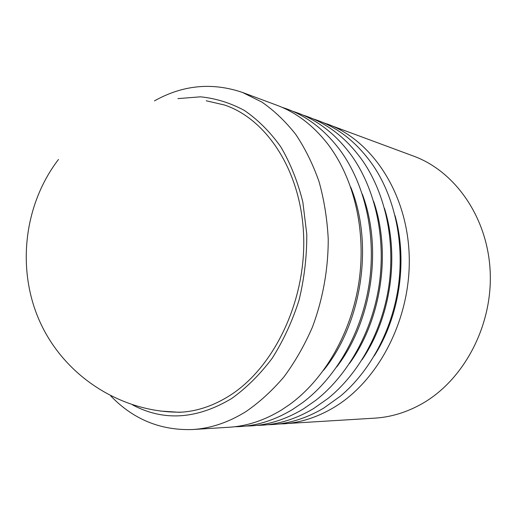 <?xml version="1.0" encoding="UTF-8"?>
<svg xmlns="http://www.w3.org/2000/svg" width="516" height="516" viewBox="0 0 516 516"><rect width="100%" height="100%" fill="white"/><g stroke="black" fill="none" stroke-linecap="round" stroke-linejoin="round"><path stroke-width="0.77" d="M322.448 122.337L413.638 156.135C455.235 171.331 487.91 217.72 490.2 272.003C492.574 326.247 463.491 380.44 421.753 403.886C406.595 412.381 390.967 417.134 374.855 418.141L277.789 424.081M327.247 123.988C371.843 140.191 407.176 192.79 409.194 255.452C411.329 318.062 378.873 380.905 333.478 407.705C317.005 417.425 300.131 422.823 282.865 423.894M177.936 98.614L200.44 96.821C215.565 98.311 230.194 102.839 244.332 110.411C257.929 119.725 270.087 131.87 280.801 146.847C290.424 163.282 297.777 181.696 302.847 202.091L306.775 234.18C306.897 256.394 304.324 278.369 299.061 300.112C292.327 321.249 283.374 340.618 272.209 358.227C260.006 374.448 246.513 387.864 231.723 398.475C196.822 419.327 163.785 421.475 132.599 404.925M154.477 100.859C182.858 84.959 212.205 82.16 242.514 92.454L261.889 102.084C274.222 110.65 285.483 121.402 295.687 134.328C305.111 148.402 312.896 164.165 319.043 181.626C324.119 199.853 327.183 218.945 328.228 238.902C328.305 269.094 322.822 299.48 312.283 327.441C304.395 345.52 294.959 361.993 283.968 376.867C272.261 390.606 259.645 402.145 246.106 411.484C228.575 422.404 210.747 428.415 192.629 429.531C160.631 430.602 133.354 419.418 110.798 395.985M206.232 100.788L224.654 105.051C267.411 119.48 301.705 172.241 303.672 236.818C305.762 301.331 274.151 367.095 230.394 395.153C213.63 405.886 196.557 411.6 179.181 412.297L160.315 411.039M192.629 429.531L229.136 427.248C246.945 426.152 264.418 420.385 281.549 409.956L289.637 404.518C324.37 379.357 351.325 333.007 358.955 281.917C366.45 230.807 354.079 178.639 328.124 144.493C313.451 125.569 296.339 112.475 276.795 105.212L242.514 92.454M312.786 118.745C337.206 126.472 357.743 142.674 374.397 167.352C395.282 199.434 404.538 244.158 398.171 287.722C391.644 331.259 369.837 371.385 340.547 396.043L323.687 408.13C305.337 418.979 286.606 424.513 267.501 424.72M302.847 115.055C326.583 122.511 346.739 138.075 363.309 161.734C385.452 194.397 395.456 240.946 388.812 286.335C382.021 331.704 358.968 373.358 328.311 398.21L313.618 408.562C295.081 419.592 276.176 425.197 256.916 425.371M292.617 111.256C315.682 118.454 335.445 133.386 351.912 156.058C375.319 189.256 386.091 237.65 379.17 284.909C372.101 332.143 347.778 375.345 315.753 400.345L303.247 409.014C284.516 420.224 265.443 425.9 246.029 426.042M282.091 107.347C304.485 114.281 323.855 128.607 340.186 150.311C364.864 184.006 376.428 234.277 369.224 283.439C361.877 332.575 336.251 377.338 302.866 402.448L292.559 409.478C273.641 420.869 254.394 426.622 234.819 426.738M350.687 187.063C373.861 243.687 362.148 322.829 323.564 370.307M362.29 194.061C382.769 248.157 371.965 321.126 336.696 366.973M373.539 201.117C391.386 252.505 381.479 319.462 349.513 363.477M384.446 208.264C399.726 256.755 390.689 317.811 362.019 359.794M395.011 215.559C407.795 260.922 399.623 316.16 374.242 355.879M58.482 159.463C22.272 206.69 15.957 274.802 42.718 327.66C69.518 380.563 125.704 413.297 181.716 412.155"/></g></svg>
